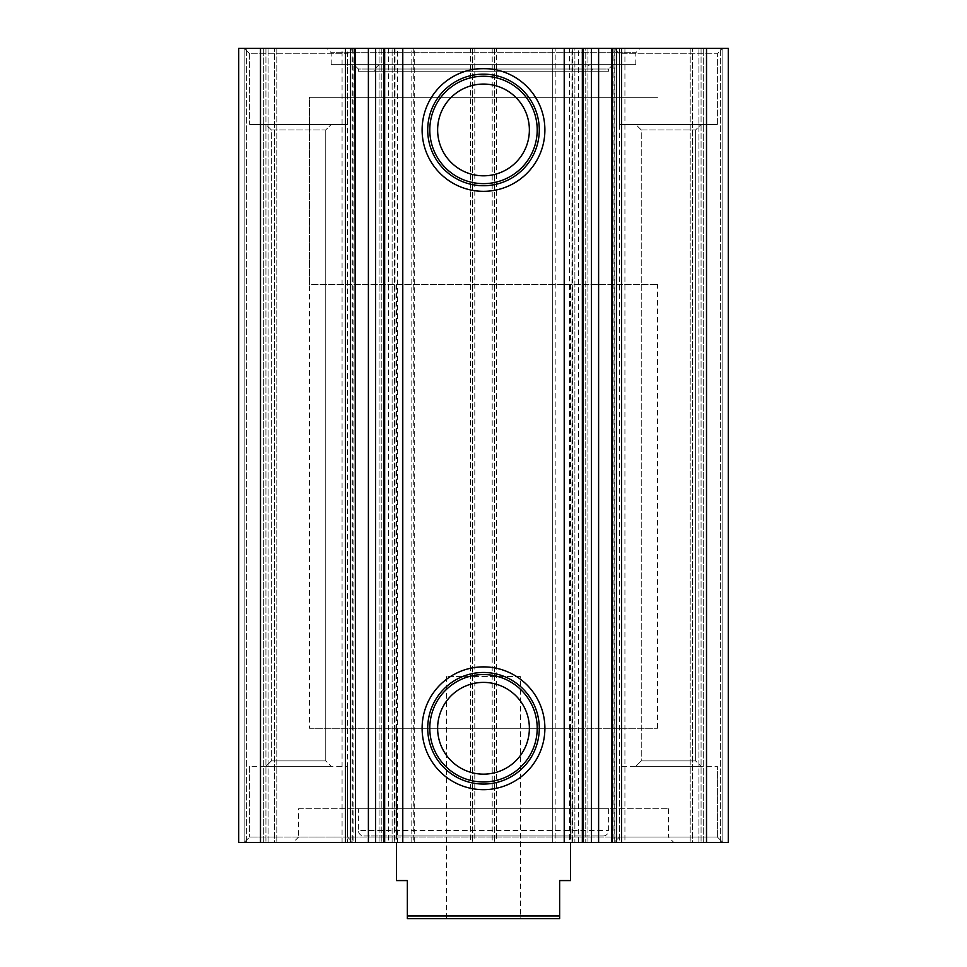 <?xml version="1.0" encoding="UTF-8"?>
<svg xmlns="http://www.w3.org/2000/svg" width="967" height="967" viewBox="0 0 967 967"><rect width="100%" height="100%" fill="white"/><g stroke="black" fill="none" stroke-linecap="round" stroke-linejoin="round"><path stroke-width="0.73" stroke-dasharray="4.83 3.63" d="M635.803 64.668L331.197 64.668L635.803 64.668L635.803 52.702L331.197 52.702L326.846 48.35L640.154 48.35L326.846 48.35M331.197 64.668L331.197 52.702L635.803 52.702L640.154 48.35M608.606 71.195L358.394 71.195L608.606 71.195L608.606 69.02L358.394 69.02L354.043 64.668L612.957 64.668L354.043 64.668M358.394 71.195L358.394 69.02L608.606 69.02L612.957 64.668M587.936 64.668L379.064 64.668L587.936 64.668L592.288 69.02L374.712 69.02L374.712 71.195L592.288 71.195L374.712 71.195M379.064 64.668L374.712 69.02L592.288 69.02L592.288 71.195M483.5 682.4A45.872 45.872 0 0 0 437.628 728.272A45.872 45.872 0 0 0 483.5 774.144A45.872 45.872 0 0 0 529.372 728.272A45.872 45.872 0 0 0 483.5 682.4M483.5 84.069A45.872 45.872 0 0 0 437.628 129.941A45.872 45.872 0 0 0 483.5 175.813A45.872 45.872 0 0 0 529.372 129.941A45.872 45.872 0 0 0 483.5 84.069M613.948 842.499L611.495 842.499L613.948 842.499L613.948 48.35L611.495 48.35L614.939 48.35L614.939 842.499M614.939 48.35L613.948 48.35M355.505 48.35L352.061 48.35L355.505 48.35M353.052 842.499L355.505 842.499L352.061 842.499L353.052 842.499L353.052 48.35M552.737 842.499L552.737 48.35L555.88 48.35L555.88 842.499L552.737 842.499L552.737 48.35M298.561 808.775L668.439 808.775L298.561 808.775L298.561 837.059L668.439 837.059L673.878 842.499L293.122 842.499L673.878 842.499M668.439 808.775L668.439 837.059L298.561 837.059L293.122 842.499M603.166 835.971A5.439 5.439 0 0 0 608.606 830.532L608.606 808.775L358.394 808.775L358.394 830.532L608.606 830.532L358.394 830.532A5.439 5.439 0 0 0 363.834 835.971L603.166 835.971L363.834 835.971M309.44 728.272L657.56 728.272L309.44 728.272L309.44 97.304L657.56 97.304L309.44 97.304L657.56 97.304L309.44 97.304L309.44 284.419L657.56 284.419L309.44 284.419M657.56 728.272L657.56 284.419M570.53 728.272L396.47 728.272L570.53 728.272L570.53 835.971L396.47 835.971L570.53 835.971M396.47 728.272L396.47 835.971M717.393 837.059L722.832 842.499L614.045 842.499L728.272 842.499L722.832 842.499L722.832 48.35L614.045 48.35L728.272 48.35L722.832 48.35L722.832 842.499L722.832 48.35L722.832 842.499L722.832 48.35L722.832 842.499L717.393 837.059L619.484 837.059L614.045 842.499L619.484 837.059L717.393 837.059L619.484 837.059L717.393 837.059L717.393 766.347L717.393 837.059M347.516 837.059L352.955 842.499L244.167 842.499L352.955 842.499L244.167 842.499L352.955 842.499L347.516 837.059L249.607 837.059L244.167 842.499L276.804 842.499L238.728 842.499L244.167 842.499L244.167 48.35L352.955 48.35L238.728 48.35L244.167 48.35L244.167 842.499L244.167 48.35L244.167 842.499L244.167 48.35L244.167 842.499L249.607 837.059L347.516 837.059L249.607 837.059L347.516 837.059L347.516 766.347L347.516 837.059M619.484 53.789L614.045 48.35L619.484 53.789L717.393 53.789L722.832 48.35L717.393 53.789L619.484 53.789L717.393 53.789L619.484 53.789L619.484 124.501L717.393 124.501L717.393 53.789L717.393 124.501L619.484 124.501L619.484 53.789M249.607 53.789L244.167 48.35L249.607 53.789L347.516 53.789L352.955 48.35L347.516 53.789L249.607 53.789L347.516 53.789L249.607 53.789L249.607 124.501L347.516 124.501L347.516 53.789L347.516 124.501L249.607 124.501L249.607 53.789M271.364 129.941L265.925 124.501L331.197 124.501L265.925 124.501L331.197 124.501L265.925 124.501L271.364 129.941L271.364 760.908L265.925 766.347L331.197 766.347L265.925 766.347L331.197 766.347L265.925 766.347L271.364 760.908L325.758 760.908L331.197 766.347L325.758 760.908L271.364 760.908L325.758 760.908L271.364 760.908L271.364 129.941L325.758 129.941L331.197 124.501L325.758 129.941L271.364 129.941M641.242 129.941L635.803 124.501L701.075 124.501L635.803 124.501L701.075 124.501L635.803 124.501L641.242 129.941L641.242 760.908L635.803 766.347L701.075 766.347L635.803 766.347L701.075 766.347L635.803 766.347L641.242 760.908L695.636 760.908L701.075 766.347L695.636 760.908L641.242 760.908L695.636 760.908L641.242 760.908L641.242 129.941L695.636 129.941L701.075 124.501L695.636 129.941L641.242 129.941M619.484 124.501L717.393 124.501L619.484 124.501M249.607 124.501L347.516 124.501L249.607 124.501M325.758 129.941L325.758 760.908L325.758 129.941M695.636 129.941L695.636 760.908L695.636 129.941M249.607 766.347L249.607 837.059L249.607 766.347L347.516 766.347L249.607 766.347M619.484 766.347L619.484 837.059L619.484 766.347L717.393 766.347L619.484 766.347M553.257 842.499L555.88 842.499M413.743 48.35L413.743 842.499L383.972 842.499L383.972 48.35L414.263 48.35L384.491 48.35M388.516 48.35L388.516 842.499L384.491 842.499M388.516 842.499L397.618 842.499L397.618 48.35M413.743 842.499L397.618 842.499M263.749 842.499L268.101 842.499L263.749 842.499L263.749 48.35L263.749 842.499M274.628 842.499L276.804 842.499L274.628 842.499L274.628 48.35L274.628 842.499M260.486 842.499L260.486 48.35L238.728 48.35L238.728 842.499L347.516 842.499L347.516 48.35L342.076 48.35L342.076 842.499M619.484 48.35L619.484 842.499L728.272 842.499L728.272 48.35L470.445 48.35L470.445 842.499L347.516 842.499M470.445 842.499L474.797 842.499L474.797 48.35M492.203 48.35L492.203 842.499L474.797 842.499M492.203 842.499L496.555 842.499L496.555 48.35M619.484 842.499L496.555 842.499M703.251 842.499L698.899 842.499L703.251 842.499L703.251 48.35L703.251 842.499M692.372 842.499L690.196 842.499L692.372 842.499L692.372 48.35L692.372 842.499M574.882 48.35L572.706 48.35L574.882 48.35L574.882 842.499L574.882 48.35M585.76 48.35L587.936 48.35L585.76 48.35L585.76 842.499L585.76 48.35M470.445 48.35L347.516 48.35M260.486 48.35L342.076 48.35M555.88 48.35L583.028 48.35L582.509 842.499M578.484 842.499L578.484 48.35L582.509 48.35M578.484 48.35L569.382 48.35L569.382 842.499M553.257 48.35L569.382 48.35M728.272 48.35L728.272 842.499L728.272 48.35M238.728 48.35L238.728 842.499L238.728 48.35M624.924 48.35L624.924 842.499M706.514 48.35L706.514 842.499M358.394 808.775L608.606 808.775M394.294 48.35L394.294 842.499L394.294 48.35M379.064 48.35L379.064 842.499L379.064 48.35M472.621 48.35L472.621 842.499L472.621 48.35M572.706 48.35L572.706 842.499L572.706 48.35M494.379 48.35L494.379 842.499L494.379 48.35M587.936 48.35L587.936 842.499L587.936 48.35M265.925 48.35L265.925 842.499L265.925 48.35M276.804 48.35L276.804 842.499L276.804 48.35M701.075 48.35L701.075 842.499L701.075 48.35M690.196 48.35L690.196 842.499L690.196 48.35M520.488 676.598L446.512 676.598L520.488 676.598L520.488 918.65L446.512 918.65L520.488 918.65M446.512 676.598L446.512 918.65M570.53 880.574L559.651 880.574L559.651 915.93L407.349 915.93L407.349 918.65L559.651 918.65L559.651 915.93M396.47 880.574L407.349 880.574L407.349 915.93M381.24 48.35L381.24 842.499L381.24 48.35M392.118 842.499L392.118 48.35L392.118 842.499M246.343 842.499L246.343 48.35L246.343 842.499M268.101 842.499L268.101 48.35L268.101 842.499M720.657 842.499L720.657 48.35L720.657 842.499M698.899 842.499L698.899 48.35L698.899 842.499M411.12 842.499L411.12 48.35M352.266 48.35L352.266 842.499M614.734 842.499L614.734 48.35M571.981 842.499L571.981 48.35M395.019 48.35L395.019 842.499M414.263 842.499L414.263 48.35M352.061 48.35L352.061 842.499M570.53 284.419L570.53 842.499M396.47 284.419L396.47 842.499"/><path stroke-width="1.45" d="M483.5 789.664A61.392 61.392 0 0 1 422.108 728.272A61.392 61.392 0 0 1 483.5 666.879A61.392 61.392 0 0 1 544.892 728.272A61.392 61.392 0 0 1 483.5 789.664M483.5 672.488A55.784 55.784 0 0 0 427.716 728.272A55.784 55.784 0 0 0 483.5 784.056A55.784 55.784 0 0 0 539.284 728.272A55.784 55.784 0 0 0 483.5 672.488M483.5 191.333A61.392 61.392 0 0 1 422.108 129.941A61.392 61.392 0 0 1 483.5 68.548A61.392 61.392 0 0 1 544.892 129.941A61.392 61.392 0 0 1 483.5 191.333M483.5 74.157A55.784 55.784 0 0 0 427.716 129.941A55.784 55.784 0 0 0 483.5 185.724A55.784 55.784 0 0 0 539.284 129.941A55.784 55.784 0 0 0 483.5 74.157M483.5 674.567A53.705 53.705 0 0 0 429.795 728.272A53.705 53.705 0 0 0 483.5 781.977A53.705 53.705 0 0 0 537.205 728.272A53.705 53.705 0 0 0 483.5 674.567M483.5 682.4A45.872 45.872 0 0 0 437.628 728.272A45.872 45.872 0 0 0 483.5 774.144A45.872 45.872 0 0 0 529.372 728.272A45.872 45.872 0 0 0 483.5 682.4M483.5 76.236A53.705 53.705 0 0 0 429.795 129.941A53.705 53.705 0 0 0 483.5 183.645A53.705 53.705 0 0 0 537.205 129.941A53.705 53.705 0 0 0 483.5 76.236M483.5 84.069A45.872 45.872 0 0 0 437.628 129.941A45.872 45.872 0 0 0 483.5 175.813A45.872 45.872 0 0 0 529.372 129.941A45.872 45.872 0 0 0 483.5 84.069M350.417 48.35L350.417 842.499L345.485 842.499L345.485 48.35L355.505 48.35L355.505 842.499L368.391 842.499L368.391 48.35L598.609 48.35L598.609 842.499L368.391 842.499M706.514 48.35L728.272 48.35L728.272 842.499L706.514 842.499L706.514 48.35L621.515 48.35L621.515 842.499L598.609 842.499M706.514 842.499L621.515 842.499M355.505 842.499L354.998 48.35M350.417 842.499L354.998 842.499M345.485 842.499L238.728 842.499L238.728 48.35L260.486 48.35L260.486 842.499M616.583 842.499L616.583 48.35L598.609 48.35M616.583 48.35L621.515 48.35M345.485 48.35L260.486 48.35M355.505 48.35L368.391 48.35M564.22 48.35L564.22 842.499M402.78 48.35L402.78 842.499M559.651 915.93L559.651 918.65L407.349 918.65L407.349 915.93L559.651 915.93L559.651 880.574L570.53 880.574L570.53 842.499M396.47 842.499L396.47 880.574L407.349 880.574L407.349 915.93M582.339 842.499L582.339 48.35M384.661 48.35L384.661 842.499M375.619 48.35L375.619 842.499M612.002 48.35L612.002 842.499M591.381 842.499L591.381 48.35M611.495 48.35L611.495 842.499M583.028 842.499L583.028 48.35M383.972 48.35L383.972 842.499"/></g></svg>
